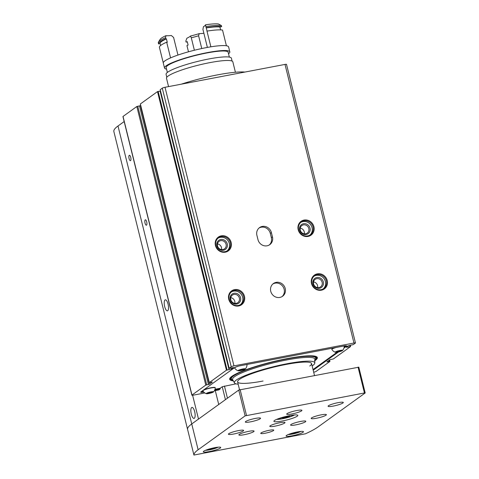<?xml version="1.0" encoding="UTF-8"?>
<svg xmlns="http://www.w3.org/2000/svg" width="479" height="479" viewBox="0 0 479 479"><rect width="100%" height="100%" fill="white"/><g stroke="black" fill="none" stroke-linecap="round" stroke-linejoin="round"><path stroke-width="0.72" d="M317.613 287.598A4.634 4.299 54.2 0 0 313.523 281.927M316.757 278.664A4.634 4.299 54.2 0 0 315.146 279.353A4.634 4.299 54.2 0 0 314.368 285.628A4.634 4.299 54.2 0 0 320.565 286.867A4.634 4.299 54.2 0 0 321.822 281.413A4.634 4.299 54.2 0 0 316.757 278.664M304.033 220.065A8.514 7.903 54.2 0 0 300.261 233.626A8.514 7.903 54.2 0 0 313.877 231.034A8.514 7.903 54.2 0 0 304.033 220.065M303.991 220.855A7.844 7.281 54.2 0 0 301.267 222.022A7.844 7.281 54.2 0 0 299.95 232.644A7.844 7.281 54.2 0 0 310.44 234.746A7.844 7.281 54.2 0 0 312.565 225.507A7.844 7.281 54.2 0 0 303.991 220.855M235.967 383.835L222.238 386.739L225.435 399.66M343.958 348.035L346.443 346.245A4.485 0.665 166.1 0 0 346.652 345.952A4.485 0.665 166.1 0 0 343.653 346.054L240.207 365.764A4.485 0.665 166.1 0 0 234.716 367.531L200.899 391.912A4.485 0.665 166.1 0 0 200.683 392.199A4.485 0.665 166.1 0 0 203.683 392.097L203.767 392.079M214.73 389.99L220.232 388.942L220.077 388.295L214.993 389.265M238.171 384.212A41.41 6.119 -13.9 0 1 234.471 382.913A41.41 6.119 -13.9 0 1 273.102 366.794A41.41 6.119 -13.9 0 1 314.799 363.034A41.41 6.119 -13.9 0 1 312.805 365.447A41.41 6.119 -13.9 0 1 312.128 365.914M263.073 381.021A38.092 5.628 -13.9 0 1 237.596 381.883A38.092 5.628 -13.9 0 1 273.222 367.267A38.092 5.628 -13.9 0 1 311.554 363.585A38.092 5.628 -13.9 0 1 309.745 366.034M243.194 369.081L243.32 369.572L239.183 370.363M240.709 369.638L240.859 370.249M244.146 369.309A2.688 0.395 -13.9 0 1 241.105 370.321A2.688 0.395 -13.9 0 1 239.069 370.369A2.688 0.395 -13.9 0 1 239.919 369.902A2.688 0.395 -13.9 0 1 242.5 369.195A2.688 0.395 -13.9 0 1 244.23 369.087A2.688 0.395 -13.9 0 1 244.146 369.309M244.098 369.01L243.32 369.572M340.437 350.556L340.557 351.047L336.42 351.837M337.946 351.107L338.096 351.724M341.383 350.784A2.688 0.395 -13.9 0 1 338.348 351.79A2.688 0.395 -13.9 0 1 336.306 351.837A2.688 0.395 -13.9 0 1 337.156 351.376A2.688 0.395 -13.9 0 1 339.743 350.67A2.688 0.395 -13.9 0 1 341.467 350.562A2.688 0.395 -13.9 0 1 341.383 350.784M341.335 350.484L340.557 351.047M211.407 392.002L211.526 392.493L207.389 393.283M208.916 392.552L209.066 393.169M212.353 392.229A2.688 0.395 -13.9 0 1 209.317 393.235A2.688 0.395 -13.9 0 1 207.275 393.283A2.688 0.395 -13.9 0 1 208.126 392.822A2.688 0.395 -13.9 0 1 210.712 392.115A2.688 0.395 -13.9 0 1 212.436 392.008A2.688 0.395 -13.9 0 1 212.353 392.229M212.305 391.93L211.526 392.493M181.248 84.19A47.056 6.957 -13.9 0 1 244.883 72.066M220.232 388.942L218.879 389.918L214.329 390.786M313.194 370.207L338.587 351.903M313.685 372.207A2.239 0.329 166.1 0 0 316.122 371.393L329.911 361.447L327.426 361.873L327.343 361.543M350.251 345.131L350.574 346.551L333.444 358.903L329.839 359.747L326.894 361.867L327.426 361.873M350.598 346.527L347.844 347.101L347.61 346.167M355.46 342.964A2.239 0.329 166.1 0 0 353.957 343.018L285.011 64.42A2.239 0.329 166.1 0 1 286.514 64.366L355.46 342.964A2.239 0.329 166.1 0 1 355.352 343.108L353.298 344.593L348.071 345.832L346.197 347.239L347.844 347.101M353.957 343.018L233.962 365.878A2.239 0.329 166.1 0 0 231.219 366.758L229.142 368.273L233.542 367.555L231.662 368.962L231.381 367.812M229.058 369.734L160.112 91.136L157.495 91.603L140.329 104.003L209.275 382.601L226.441 370.201L231.662 368.962M209.275 382.601L212.359 382.092L209.383 384.26L140.437 105.661L136.832 106.5L123.037 116.445A2.239 0.329 166.1 0 0 122.935 116.589L191.881 395.187A2.239 0.329 166.1 0 0 193.378 395.139L204.832 392.954M191.881 395.187A2.239 0.329 166.1 0 1 191.983 395.043L205.778 385.098L209.383 384.26M160.112 91.136L160.537 91.064M285.011 64.42L165.016 87.28A2.239 0.329 166.1 0 0 162.273 88.16L160.226 89.687M317.343 273.85A8.514 7.903 54.2 0 0 313.571 287.406A8.514 7.903 54.2 0 0 327.187 284.813A8.514 7.903 54.2 0 0 317.343 273.85M221.28 235.836A8.514 7.903 54.2 0 0 217.502 249.391A8.514 7.903 54.2 0 0 231.123 246.799A8.514 7.903 54.2 0 0 221.28 235.836M234.59 289.615A8.514 7.903 54.2 0 0 230.812 303.177A8.514 7.903 54.2 0 0 244.434 300.584A8.514 7.903 54.2 0 0 234.59 289.615M270.749 291.286A7.844 7.281 -125.8 0 1 273.401 283.544A7.844 7.281 -125.8 0 1 283.897 285.652A7.844 7.281 -125.8 0 1 282.574 296.267A7.844 7.281 -125.8 0 1 270.749 291.286M256.906 235.351A7.844 7.281 -125.8 0 1 259.558 227.609A7.844 7.281 -125.8 0 1 271.389 232.59L272.455 236.895A7.844 7.281 -125.8 0 1 269.797 244.637A7.844 7.281 -125.8 0 1 257.971 239.656L256.906 235.351M224.435 386.032L227.447 398.211M222.238 386.739L220.077 388.295M234.854 303.363A4.634 4.299 54.2 0 0 230.77 297.693M233.997 294.435A4.634 4.299 54.2 0 0 232.393 295.124A4.634 4.299 54.2 0 0 231.614 301.393A4.634 4.299 54.2 0 0 237.812 302.638A4.634 4.299 54.2 0 0 239.063 297.178A4.634 4.299 54.2 0 0 233.997 294.435M234.063 293.292A5.604 5.197 54.2 0 0 231.579 302.213A5.604 5.197 54.2 0 0 240.536 300.507A5.604 5.197 54.2 0 0 234.063 293.292M240.47 304.644A7.844 7.281 54.2 0 0 241.961 295.489A7.844 7.281 54.2 0 0 233.53 291.142A7.844 7.281 54.2 0 0 231.333 291.962M234.542 290.406A7.844 7.281 54.2 0 0 231.824 291.573A7.844 7.281 54.2 0 0 230.501 302.195A7.844 7.281 54.2 0 0 240.997 304.297A7.844 7.281 54.2 0 0 243.122 295.058A7.844 7.281 54.2 0 0 234.542 290.406M221.543 249.583A4.634 4.299 54.2 0 0 217.46 243.913M220.687 240.65A4.634 4.299 54.2 0 0 219.083 241.338A4.634 4.299 54.2 0 0 218.304 247.613A4.634 4.299 54.2 0 0 224.501 248.852A4.634 4.299 54.2 0 0 225.753 243.398A4.634 4.299 54.2 0 0 220.687 240.65M220.753 239.506A5.604 5.197 54.2 0 0 218.268 248.427A5.604 5.197 54.2 0 0 227.226 246.721A5.604 5.197 54.2 0 0 220.753 239.506M227.16 250.858A7.844 7.281 54.2 0 0 228.651 241.703A7.844 7.281 54.2 0 0 220.22 237.356A7.844 7.281 54.2 0 0 218.023 238.183M221.232 236.626A7.844 7.281 54.2 0 0 218.514 237.794A7.844 7.281 54.2 0 0 217.191 248.409A7.844 7.281 54.2 0 0 227.687 250.517A7.844 7.281 54.2 0 0 229.812 241.278A7.844 7.281 54.2 0 0 221.232 236.626M304.303 233.812A4.634 4.299 54.2 0 0 300.213 228.142M303.447 224.885A4.634 4.299 54.2 0 0 301.836 225.573A4.634 4.299 54.2 0 0 301.057 231.842A4.634 4.299 54.2 0 0 307.255 233.087A4.634 4.299 54.2 0 0 308.512 227.627A4.634 4.299 54.2 0 0 303.447 224.885M303.506 223.741A5.604 5.197 54.2 0 0 301.028 232.662A5.604 5.197 54.2 0 0 309.985 230.956A5.604 5.197 54.2 0 0 303.506 223.741M309.919 235.093A7.844 7.281 54.2 0 0 311.404 225.938A7.844 7.281 54.2 0 0 302.979 221.591A7.844 7.281 54.2 0 0 300.776 222.412M201.15 391.732A4.485 0.665 166.1 0 0 203.258 391.499M313.032 369.566L337.144 352.185M344.197 347.101L346.03 345.778M259.037 228.028A7.844 7.281 -125.8 0 1 270.306 233.375L271.371 237.674A7.844 7.281 -125.8 0 1 269.24 245.003M272.88 283.963A7.844 7.281 -125.8 0 1 282.814 286.43A7.844 7.281 -125.8 0 1 282.017 296.633M335.372 352.257A3.76 0.557 -13.9 0 1 338.767 350.718A3.76 0.557 -13.9 0 1 342.491 350.496A3.76 0.557 -13.9 0 1 342.377 350.598A3.76 0.557 -13.9 0 1 338.803 351.855A3.76 0.557 -13.9 0 1 335.372 352.257A6.724 6.724 0 0 1 331.899 349.502A6.389 0.946 -13.9 0 1 331.881 349.46L331.827 349.245A6.389 0.946 -13.9 0 1 334.258 347.844M343.982 345.994A6.389 0.946 -13.9 0 1 344.221 346.173L344.275 346.389A6.389 0.946 -13.9 0 1 344.281 346.437A6.724 6.724 0 0 1 342.491 350.496M238.135 370.788A3.76 0.557 -13.9 0 1 241.53 369.243A3.76 0.557 -13.9 0 1 245.254 369.022A3.76 0.557 -13.9 0 1 245.134 369.123A3.76 0.557 -13.9 0 1 241.56 370.381A3.76 0.557 -13.9 0 1 238.135 370.788A6.724 6.724 0 0 1 234.656 368.028A6.389 0.946 -13.9 0 1 234.638 367.986L234.584 367.77A6.389 0.946 -13.9 0 1 234.644 367.585M246.733 364.519A6.389 0.946 -13.9 0 1 246.984 364.699L247.038 364.914A6.389 0.946 -13.9 0 1 247.044 364.962A6.724 6.724 0 0 1 245.254 369.022M206.341 393.702A3.76 0.557 -13.9 0 1 209.736 392.163A3.76 0.557 -13.9 0 1 213.46 391.942A3.76 0.557 -13.9 0 1 213.347 392.044A3.76 0.557 -13.9 0 1 209.772 393.301A3.76 0.557 -13.9 0 1 206.341 393.702A6.724 6.724 0 0 1 202.868 390.948A6.389 0.946 -13.9 0 1 202.845 390.9L202.797 390.69A6.389 0.946 -13.9 0 1 202.851 390.499M203.521 390.02A6.389 0.946 -13.9 0 1 210.389 387.87A6.389 0.946 -13.9 0 1 215.191 387.619L215.245 387.834A6.389 0.946 -13.9 0 1 215.251 387.882A6.724 6.724 0 0 1 213.46 391.942M314.847 360.735A45.152 6.676 166.1 0 0 317.337 357.585A45.152 6.676 166.1 0 0 279.616 360.148A45.152 6.676 166.1 0 0 231.818 376.374A45.152 6.676 166.1 0 0 229.681 379.278A45.152 6.676 166.1 0 0 233.351 380.901M202.845 390.9A6.389 0.946 -13.9 0 1 208.82 388.451A6.389 0.946 -13.9 0 1 215.245 387.834M234.638 367.986A6.389 0.946 -13.9 0 1 237.871 366.315M245.99 364.663A6.389 0.946 -13.9 0 1 247.038 364.914M331.881 349.46A6.389 0.946 -13.9 0 1 335.959 347.52M343.227 346.137A6.389 0.946 -13.9 0 1 344.275 346.389M317.302 274.641A7.844 7.281 54.2 0 0 314.577 275.808A7.844 7.281 54.2 0 0 313.26 286.43A7.844 7.281 54.2 0 0 323.75 288.532A7.844 7.281 54.2 0 0 325.876 279.293A7.844 7.281 54.2 0 0 317.302 274.641M323.229 288.873A7.844 7.281 54.2 0 0 324.714 279.724A7.844 7.281 54.2 0 0 316.284 275.371A7.844 7.281 54.2 0 0 314.086 276.197M316.817 277.521A5.604 5.197 54.2 0 0 314.338 286.442A5.604 5.197 54.2 0 0 323.295 284.736A5.604 5.197 54.2 0 0 316.817 277.521M124.163 121.552L118.002 125.989A87.394 12.915 166.1 0 0 113.81 131.342L160.926 321.738A87.394 12.915 -13.9 0 0 160.938 321.84L187.582 429.406M218.729 404.498L215.287 390.601M220.292 448.057A8.963 1.323 -13.9 0 1 210.802 451.278A8.963 1.323 -13.9 0 1 203.312 451.787A8.963 1.323 -13.9 0 1 211.694 448.344A8.963 1.323 -13.9 0 1 220.717 447.476A8.963 1.323 -13.9 0 1 220.292 448.057M303.045 432.286A8.963 1.323 -13.9 0 1 293.555 435.507A8.963 1.323 -13.9 0 1 286.071 436.016A8.963 1.323 -13.9 0 1 294.453 432.579A8.963 1.323 -13.9 0 1 303.47 431.711A8.963 1.323 -13.9 0 1 303.045 432.286M287.077 413.628A7.844 1.162 166.1 0 0 286.705 414.131A7.844 1.162 166.1 0 0 294.597 413.371A7.844 1.162 166.1 0 0 301.932 410.365A7.844 1.162 166.1 0 0 295.375 410.808A7.844 1.162 166.1 0 0 287.077 413.628M270.162 425.819A7.844 1.162 166.1 0 0 269.791 426.322A7.844 1.162 166.1 0 0 277.682 425.562A7.844 1.162 166.1 0 0 285.017 422.556A7.844 1.162 166.1 0 0 278.467 422.999A7.844 1.162 166.1 0 0 270.162 425.819M297.237 416.173A12.322 1.82 -13.9 0 1 284.191 420.604A12.322 1.82 -13.9 0 1 273.898 421.304A12.322 1.82 -13.9 0 1 285.424 416.574A12.322 1.82 -13.9 0 1 297.824 415.383A12.322 1.82 -13.9 0 1 297.237 416.173M326.025 415.173A7.844 1.162 -13.9 0 1 317.721 417.993A7.844 1.162 -13.9 0 1 311.17 418.436A7.844 1.162 -13.9 0 1 318.505 415.431A7.844 1.162 -13.9 0 1 326.397 414.67A7.844 1.162 -13.9 0 1 326.025 415.173M342.934 402.983A7.844 1.162 -13.9 0 1 334.635 405.803A7.844 1.162 -13.9 0 1 328.079 406.246A7.844 1.162 -13.9 0 1 335.414 403.24A7.844 1.162 -13.9 0 1 343.305 402.48A7.844 1.162 -13.9 0 1 342.934 402.983M305.434 421.789A7.844 1.162 -13.9 0 1 297.13 424.604A7.844 1.162 -13.9 0 1 290.579 425.053A7.844 1.162 -13.9 0 1 297.914 422.041A7.844 1.162 -13.9 0 1 305.806 421.281A7.844 1.162 -13.9 0 1 305.434 421.789M253.714 431.645A7.844 1.162 -13.9 0 1 245.41 434.459A7.844 1.162 -13.9 0 1 238.859 434.908A7.844 1.162 -13.9 0 1 246.194 431.896A7.844 1.162 -13.9 0 1 254.086 431.136A7.844 1.162 -13.9 0 1 253.714 431.645M260.181 418.748A7.844 1.162 -13.9 0 1 251.876 421.568A7.844 1.162 -13.9 0 1 245.326 422.017A7.844 1.162 -13.9 0 1 252.661 419.005A7.844 1.162 -13.9 0 1 260.552 418.245A7.844 1.162 -13.9 0 1 260.181 418.748M243.266 430.938A7.844 1.162 -13.9 0 1 234.967 433.758A7.844 1.162 -13.9 0 1 228.411 434.208A7.844 1.162 -13.9 0 1 235.746 431.196A7.844 1.162 -13.9 0 1 243.637 430.435A7.844 1.162 -13.9 0 1 243.266 430.938M261.055 432.932A6.724 0.994 166.1 0 0 260.732 433.369A6.724 0.994 166.1 0 0 267.498 432.717A6.724 0.994 166.1 0 0 273.784 430.136A6.724 0.994 166.1 0 0 268.168 430.519A6.724 0.994 166.1 0 0 261.055 432.932M305.41 433.806A87.394 12.915 166.1 0 0 318.128 426.903L365.136 393.014L364.441 392.966L245.14 415.874L198.126 449.763A87.394 12.915 166.1 0 0 193.929 455.05L305.41 433.806M358.747 367.195L238.752 390.062L191.738 423.951A87.394 12.915 166.1 0 0 187.54 429.232A87.394 12.915 166.1 0 0 187.558 429.412M198.126 449.763L191.738 423.951A87.394 12.915 166.1 0 0 187.54 429.232L193.929 455.05M145.221 219.867A2.754 0.94 -100.8 0 0 144.993 222.903A2.754 0.94 -100.8 0 0 146.388 225.22A2.754 0.94 -100.8 0 0 146.532 225.16A2.754 0.94 -100.8 0 0 146.754 222.124A2.754 0.94 -100.8 0 0 145.359 219.807A2.754 0.94 -100.8 0 0 145.221 219.867M129.246 155.328A2.754 0.94 -100.8 0 0 129.025 158.363A2.754 0.94 -100.8 0 0 130.42 160.681A2.754 0.94 -100.8 0 0 130.557 160.621A2.754 0.94 -100.8 0 0 130.785 157.585A2.754 0.94 -100.8 0 0 129.39 155.268A2.754 0.94 -100.8 0 0 129.246 155.328M165.039 299.962A5.604 1.916 -100.8 0 0 164.584 306.129A5.604 1.916 -100.8 0 0 167.422 310.841A5.604 1.916 -100.8 0 0 168.249 304.979A5.604 1.916 -100.8 0 0 165.321 299.836A5.604 1.916 -100.8 0 0 165.039 299.962M191.66 407.527A5.604 1.916 -100.8 0 0 191.199 413.694A5.604 1.916 -100.8 0 0 194.043 418.406A5.604 1.916 -100.8 0 0 194.869 412.551A5.604 1.916 -100.8 0 0 191.941 407.401A5.604 1.916 -100.8 0 0 191.66 407.527M192.612 395.253L198.504 419.071M287.819 416.017L287.993 416.73A2.197 0.323 166.1 0 0 284.957 417.562L282.706 417.993A2.197 0.323 166.1 0 0 282.712 417.951A2.197 0.323 166.1 0 0 280.634 418.131L279.538 418.275M290.172 415.55A2.197 0.323 166.1 0 0 289.502 415.97A2.197 0.323 166.1 0 0 289.759 416.053L287.993 416.73M296.142 432.184L296.256 432.651L294.118 433.238L290.388 433.746M297.633 431.884L296.256 432.651M213.389 447.955L213.502 448.416L211.359 449.003L207.629 449.512M214.879 447.649L213.502 448.416M198.593 35.769L199.204 33.632A22.633 3.347 166.1 0 1 190.468 36.033L191.295 37.775A20.393 3.012 166.1 0 0 198.593 35.769L201.755 48.541M203.88 33.267A21.286 3.149 -13.9 0 1 199.204 33.632M207.383 47.421L202.922 29.393L203.443 26.68A21.286 3.149 -13.9 0 0 205.473 24.818L206.132 27.674A33.614 4.97 166.1 0 1 221.681 26.632A21.286 3.149 166.1 0 0 219.909 27.01A32.045 4.736 166.1 0 0 206.263 27.926A21.286 3.149 166.1 0 0 206.257 27.908A21.286 3.149 166.1 0 0 206.132 27.674M205.862 26.602A33.614 4.97 166.1 0 1 221.412 25.555L221.681 26.632M190.468 36.033A21.286 3.149 -13.9 0 1 186.912 38.194L185.828 41.044L186.091 42.122A33.614 4.97 166.1 0 0 187.319 41.853M221.412 25.555L218.358 23.95A31.369 4.634 166.1 0 0 205.473 24.818M158.573 43.906A33.614 4.97 166.1 0 1 165.824 38.751L165.56 37.673A33.614 4.97 166.1 0 0 158.495 42.02A33.614 4.97 166.1 0 0 158.304 42.835L158.573 43.906A33.614 4.97 166.1 0 0 158.591 43.966A21.286 3.149 166.1 0 1 160.076 43.445L160.591 45.517M235.417 72.251L232.836 61.833A34.171 5.053 166.1 0 0 198.45 65.138A34.171 5.053 166.1 0 0 166.494 78.251L168.56 86.603M232.099 61.096L231.381 58.199A33.638 4.97 166.1 0 0 197.54 61.45A33.638 4.97 166.1 0 0 166.081 74.359L166.8 77.257M229.357 57.091L228.16 52.259A31.931 4.718 166.1 0 0 196.031 55.348A31.931 4.718 166.1 0 0 166.165 67.599L167.363 72.431M228.537 53.774A33.638 4.97 166.1 0 0 229.812 51.852A33.638 4.97 166.1 0 0 195.971 55.103A33.638 4.97 166.1 0 0 164.513 68.012A33.638 4.97 166.1 0 0 166.542 69.114M229.812 51.852L228.591 46.9A33.638 4.97 166.1 0 0 194.743 50.157A33.638 4.97 166.1 0 0 163.285 63.06L164.513 68.012M191.295 37.775L194.378 50.247M165.56 37.673L165.926 35.68A31.369 4.634 166.1 0 0 160.124 39.386L158.495 42.02M177.96 55.055L173.602 37.446L171.326 35.506A21.286 3.149 -13.9 0 1 165.926 35.68M186.091 42.122A21.286 3.149 166.1 0 0 187.259 41.625L188.109 45.068A21.286 3.149 -13.9 0 1 186.942 45.565L188.487 51.798M226.417 45.768L222.531 30.075A33.614 4.97 166.1 0 0 206.982 31.117L210.868 46.822M165.824 38.751A21.286 3.149 166.1 0 0 166.429 38.871L167.279 42.314A21.286 3.149 -13.9 0 1 166.68 42.194A33.614 4.97 166.1 0 0 159.423 47.349L163.267 62.875M166.429 38.871A32.045 4.736 166.1 0 0 160.076 43.445M166.68 42.194L170.566 57.893M219.909 27.01L220.621 29.896M206.263 27.926L207.048 31.105M233.093 380.434A44.122 6.52 -13.9 0 1 271.94 362.1A44.122 6.52 -13.9 0 1 314.859 360.202M232.878 380.057A43.469 6.425 -13.9 0 1 271.964 362.196A43.469 6.425 -13.9 0 1 314.871 359.765M234.471 382.913L232.65 379.643A42.386 6.263 -13.9 0 1 272.204 363.148A42.386 6.263 -13.9 0 1 314.883 359.298L314.799 363.034M191.983 395.043L123.037 116.445M205.778 385.098L136.832 106.5M206.706 384.817L137.76 106.218M208.455 384.541L139.509 105.943M209.305 382.553L140.359 103.961M226.441 370.201L157.495 91.603M227.094 370.01L158.148 91.411M229.16 368.243L160.214 89.645M231.219 366.758L162.273 88.16M233.962 365.878L165.016 87.28M350.185 346.556L349.856 345.215M350.568 346.509L350.227 345.137M329.384 361.441L329.097 360.28M329.899 361.382L329.546 359.957M346.329 345.796L346.443 346.245M271.371 237.674L272.455 236.895M270.306 233.375L271.389 232.59M245.14 415.874L238.752 390.062M246.511 415.437L240.123 389.619M364.441 392.966L358.053 367.148M118.002 125.989L191.738 423.951M294.429 414.958A9.861 1.455 -13.9 0 1 285.783 418.035A9.861 1.455 -13.9 0 1 276.7 419.347M300.752 431.429A6.946 1.024 -13.9 0 1 294.699 433.573A6.946 1.024 -13.9 0 1 288.34 434.501M217.999 447.194A6.946 1.024 -13.9 0 1 211.94 449.338A6.946 1.024 -13.9 0 1 205.581 450.266M284.754 416.742L284.957 417.562M209.664 448.889L209.754 449.254M211.227 448.464L211.359 449.003M293.98 432.699L294.118 433.238M314.481 360.567C316.751 358.394 317.535 357.208 316.835 357.023M229.866 378.548L230.237 379.254L233.135 380.512M160.196 89.675L229.142 368.273M329.582 359.933L329.947 361.406M358.801 367.124L365.19 392.942M276.539 419.418L282.341 418.808L289.34 417.065L294.609 414.946M205.473 450.314L209.934 449.799L218.113 447.182M288.232 434.543L292.687 434.028L300.872 431.417M282.712 417.951L282.562 417.335M209.772 449.278L209.676 448.883M237.596 381.883L239.542 389.756M311.554 363.585L314.487 375.452"/></g></svg>

